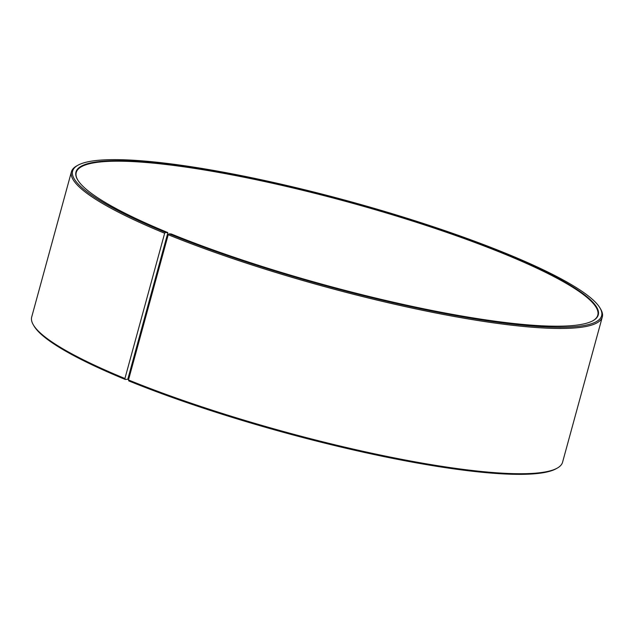 <?xml version="1.0" encoding="UTF-8"?>
<svg xmlns="http://www.w3.org/2000/svg" width="634" height="634" viewBox="0 0 634 634"><rect width="100%" height="100%" fill="white"/><g stroke="black" fill="none" stroke-linecap="round" stroke-linejoin="round"><path stroke-width="0.95" d="M146.636 313.584A270.353 43.223 15.3 0 0 145.788 313.458M167.828 232.892L127.791 379.259L125.27 379.465L124.922 378.514L164.658 233.249L165.514 232.369L167.828 232.892M592.735 320.844A270.353 43.223 15.3 0 0 597.791 315.161A270.353 43.223 15.3 0 0 502.714 253.315A270.353 43.223 15.3 0 0 230.665 174.635A270.353 43.223 15.3 0 0 76.246 172.48A270.353 43.223 15.3 0 0 77.713 179.945M128.48 379.964A275.188 44 15.3 0 0 557.175 468.154L556.01 468.803A274.221 43.841 15.3 0 1 128.821 380.923L128.48 379.964L168.216 234.707L169.056 233.827L171.188 233.946A270.742 43.286 15.3 0 0 592.972 320.709A270.742 43.286 15.3 0 0 503.055 252.958A270.742 43.286 15.3 0 0 211.566 170.72A270.742 43.286 15.3 0 0 77.57 179.715A270.742 43.286 15.3 0 0 167.685 232.512M169.056 233.827A274.221 43.841 15.3 0 0 464.286 317.111A274.221 43.841 15.3 0 0 600.002 308.005A274.221 43.841 15.3 0 0 505.179 253.077A274.221 43.841 15.3 0 0 77.99 165.197A274.221 43.841 15.3 0 0 165.514 232.369M168.216 234.707A275.188 44 15.3 0 0 445.123 314.789A275.188 44 15.3 0 0 602.3 316.984A275.188 44 15.3 0 0 600.675 309.154L600.002 308.005M557.175 468.154A275.188 44 15.3 0 0 562.564 462.241L602.3 316.984M146.557 313.878A270.742 43.286 15.3 0 0 145.709 313.751M77.99 165.197L76.825 165.846A275.188 44 15.3 0 0 71.436 171.759L31.7 317.016A275.188 44 15.3 0 0 33.325 324.846L33.998 325.995A274.221 43.841 15.3 0 0 125.27 379.465M33.325 324.846A275.188 44 15.3 0 0 124.922 378.514M71.436 171.759A275.188 44 15.3 0 0 164.658 233.249"/></g></svg>
